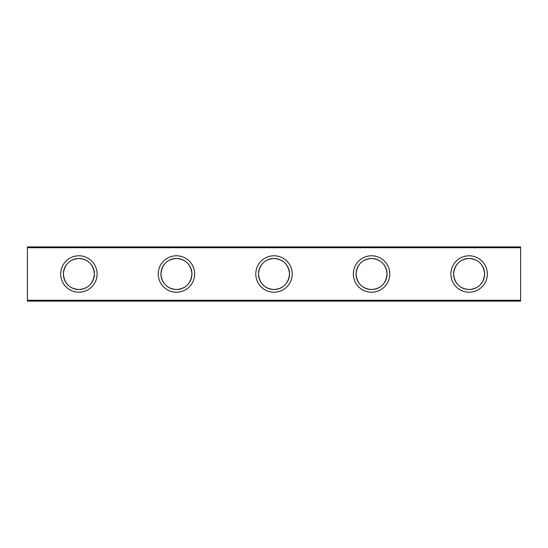 <?xml version="1.0" encoding="UTF-8"?>
<svg xmlns="http://www.w3.org/2000/svg" width="548" height="548" viewBox="0 0 548 548"><rect width="100%" height="100%" fill="white"/><g stroke="black" fill="none" stroke-linecap="round" stroke-linejoin="round"><path stroke-width="0.82" d="M453.607 274A15.508 15.508 0 0 1 469.115 258.492A15.508 15.508 0 0 1 484.617 274C483.624 264.437 478.459 259.273 469.115 258.492C459.765 259.273 454.6 264.437 453.607 274C454.6 264.437 459.765 259.273 469.115 258.492C478.459 259.273 483.624 264.437 484.617 274C483.624 283.563 478.459 288.728 469.115 289.508C459.765 288.728 454.6 283.563 453.607 274C454.6 283.563 459.765 288.728 469.115 289.508C478.459 288.728 483.624 283.563 484.617 274A15.508 15.508 0 0 1 469.115 289.508A15.508 15.508 0 0 1 453.607 274M469.115 292.214A18.214 18.214 0 0 1 450.894 274A18.214 18.214 0 0 1 469.115 255.786A18.214 18.214 0 0 1 487.33 274A18.214 18.214 0 0 1 469.115 292.214M356.049 274A15.508 15.508 0 0 1 371.558 258.492A15.508 15.508 0 0 1 387.066 274C386.073 264.437 380.901 259.273 371.558 258.492C362.214 259.273 357.043 264.437 356.049 274C357.043 264.437 362.214 259.273 371.558 258.492C380.901 259.273 386.073 264.437 387.066 274C386.073 283.563 380.901 288.728 371.558 289.508C362.214 288.728 357.043 283.563 356.049 274C357.043 283.563 362.214 288.728 371.558 289.508C380.901 288.728 386.073 283.563 387.066 274A15.508 15.508 0 0 1 371.558 289.508A15.508 15.508 0 0 1 356.049 274M371.558 292.214A18.214 18.214 0 0 1 353.337 274A18.214 18.214 0 0 1 371.558 255.786A18.214 18.214 0 0 1 389.772 274A18.214 18.214 0 0 1 371.558 292.214M258.492 274A15.508 15.508 0 0 1 274 258.492A15.508 15.508 0 0 1 289.508 274C288.515 264.437 283.343 259.273 274 258.492C264.657 259.273 259.485 264.437 258.492 274C259.485 264.437 264.657 259.273 274 258.492C283.343 259.273 288.515 264.437 289.508 274C288.515 283.563 283.343 288.728 274 289.508C264.657 288.728 259.485 283.563 258.492 274C259.485 283.563 264.657 288.728 274 289.508C283.343 288.728 288.515 283.563 289.508 274A15.508 15.508 0 0 1 274 289.508A15.508 15.508 0 0 1 258.492 274M274 292.214A18.214 18.214 0 0 1 255.786 274A18.214 18.214 0 0 1 274 255.786A18.214 18.214 0 0 1 292.214 274A18.214 18.214 0 0 1 274 292.214M63.383 274C64.376 264.437 69.541 259.273 78.885 258.492C88.235 259.273 93.4 264.437 94.393 274C93.4 264.437 88.235 259.273 78.885 258.492C69.541 259.273 64.376 264.437 63.383 274A15.508 15.508 0 0 1 78.885 258.492A15.508 15.508 0 0 1 94.393 274C93.4 283.563 88.235 288.728 78.885 289.508C69.541 288.728 64.376 283.563 63.383 274C64.376 283.563 69.541 288.728 78.885 289.508C88.235 288.728 93.4 283.563 94.393 274A15.508 15.508 0 0 1 78.885 289.508A15.508 15.508 0 0 1 63.383 274M78.885 292.214A18.214 18.214 0 0 1 60.67 274A18.214 18.214 0 0 1 78.885 255.786A18.214 18.214 0 0 1 97.106 274A18.214 18.214 0 0 1 78.885 292.214M160.934 274A15.508 15.508 0 0 1 176.442 258.492A15.508 15.508 0 0 1 191.951 274C190.957 264.437 185.786 259.273 176.442 258.492C167.099 259.273 161.927 264.437 160.934 274C161.927 264.437 167.099 259.273 176.442 258.492C185.786 259.273 190.957 264.437 191.951 274C190.957 283.563 185.786 288.728 176.442 289.508C167.099 288.728 161.927 283.563 160.934 274C161.927 283.563 167.099 288.728 176.442 289.508C185.786 288.728 190.957 283.563 191.951 274A15.508 15.508 0 0 1 176.442 289.508A15.508 15.508 0 0 1 160.934 274M176.442 292.214A18.214 18.214 0 0 1 158.228 274A18.214 18.214 0 0 1 176.442 255.786A18.214 18.214 0 0 1 194.663 274A18.214 18.214 0 0 1 176.442 292.214M27.4 246.901L520.6 246.901L520.6 301.099L27.4 301.099L27.4 246.901M27.4 247.717L520.6 247.717M520.6 300.283L27.4 300.283"/></g></svg>
